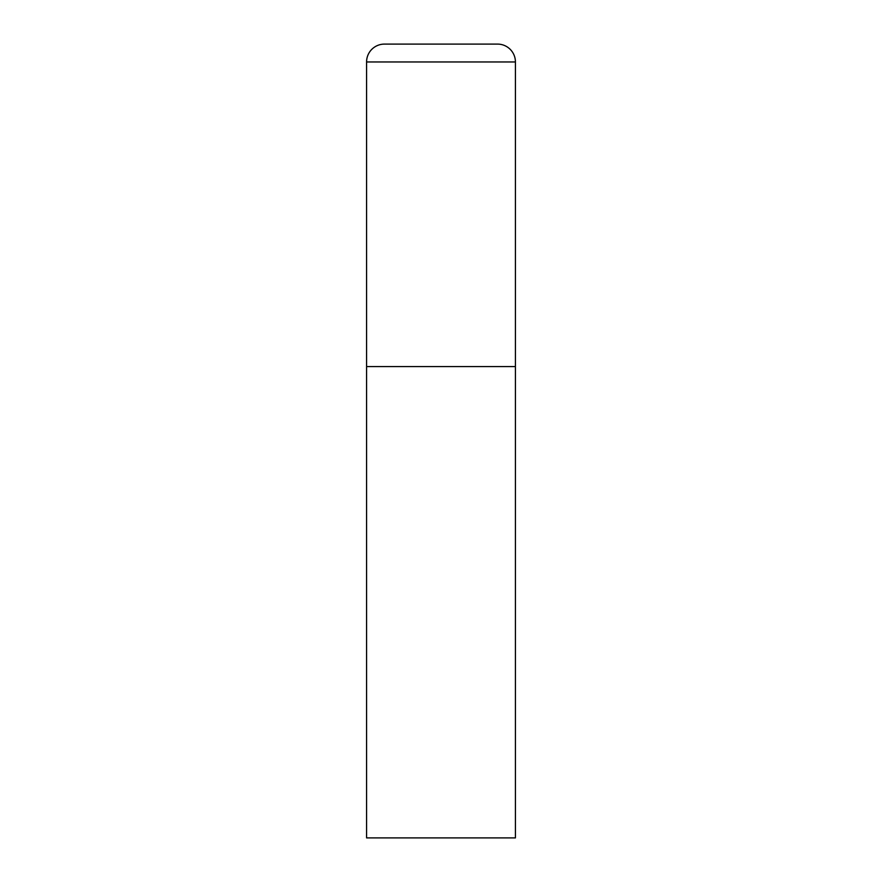 <?xml version="1.0" encoding="UTF-8"?>
<svg xmlns="http://www.w3.org/2000/svg" width="882" height="882" viewBox="0 0 882 882"><rect width="100%" height="100%" fill="white"/><g stroke="black" fill="none" stroke-linecap="round" stroke-linejoin="round"><path stroke-width="1.32" d="M366.581 61.961L366.581 837.9L515.419 837.9L515.419 366.581L366.581 366.581L515.419 366.581L515.419 61.961A17.86 17.86 0 0 0 497.558 44.1L384.442 44.1A17.86 17.86 0 0 0 366.581 61.961L515.419 61.961"/></g></svg>
